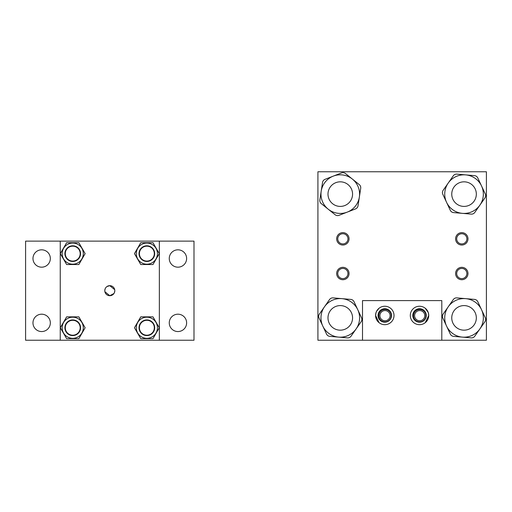 <?xml version="1.0" encoding="UTF-8"?>
<svg xmlns="http://www.w3.org/2000/svg" width="512" height="512" viewBox="0 0 512 512"><rect width="100%" height="100%" fill="white"/><g stroke="black" fill="none" stroke-linecap="round" stroke-linejoin="round"><path stroke-width="0.77" d="M104.883 291.686L109.798 295.706L113.965 293.485M114.419 292.64L114.816 290.688A5.018 5.018 0 0 0 109.798 285.67A5.018 5.018 0 0 0 104.781 290.688A5.018 5.018 0 0 0 109.798 295.706A5.018 5.018 0 0 0 114.816 290.688M114.714 289.683L109.798 285.67L106.982 286.534M106.246 287.149L105.638 287.885M105.178 288.736L104.781 290.688M60.25 241.133L159.354 241.133L159.354 340.237L25.6 340.237L25.6 241.133L60.25 241.133L60.25 340.237M50.336 322.874A8.685 8.685 0 0 1 41.658 331.558A8.685 8.685 0 0 1 32.973 322.874A8.685 8.685 0 0 1 41.658 314.195A8.685 8.685 0 0 1 50.336 322.874M186.624 322.874A8.685 8.685 0 0 1 177.946 331.558A8.685 8.685 0 0 1 169.261 322.874A8.685 8.685 0 0 1 177.946 314.195A8.685 8.685 0 0 1 186.624 322.874M186.624 258.496A8.685 8.685 0 0 1 177.946 267.181A8.685 8.685 0 0 1 169.261 258.496A8.685 8.685 0 0 1 177.946 249.818A8.685 8.685 0 0 1 186.624 258.496M50.336 258.496A8.685 8.685 0 0 1 41.658 267.181A8.685 8.685 0 0 1 32.973 258.496A8.685 8.685 0 0 1 41.658 249.818A8.685 8.685 0 0 1 50.336 258.496M159.354 241.133L193.997 241.133L193.997 340.237L159.354 340.237M83.296 253.619A10.566 10.566 0 0 0 72.736 243.059A10.566 10.566 0 0 0 62.17 253.619A10.566 10.566 0 0 0 72.736 264.186A10.566 10.566 0 0 0 83.296 253.619M64.902 253.619A7.827 7.827 0 0 0 72.736 261.453A7.827 7.827 0 0 0 80.563 253.619A7.827 7.827 0 0 0 72.736 245.792A7.827 7.827 0 0 0 64.902 253.619M78.842 264.525L66.63 264.525L60.333 253.619L66.63 242.72L78.842 242.72L85.133 253.619L78.842 264.525M83.296 327.75A10.566 10.566 0 0 0 72.736 317.19A10.566 10.566 0 0 0 62.17 327.75A10.566 10.566 0 0 0 72.736 338.317A10.566 10.566 0 0 0 83.296 327.75M64.902 327.75A7.827 7.827 0 0 0 72.736 335.584A7.827 7.827 0 0 0 80.563 327.75A7.827 7.827 0 0 0 72.736 319.923A7.827 7.827 0 0 0 64.902 327.75M78.842 338.656L66.63 338.656L60.333 327.75L66.63 316.851L78.842 316.851L85.133 327.75L78.842 338.656M157.427 327.75A10.566 10.566 0 0 0 146.867 317.19A10.566 10.566 0 0 0 136.301 327.75A10.566 10.566 0 0 0 146.867 338.317A10.566 10.566 0 0 0 157.427 327.75M139.034 327.75A7.827 7.827 0 0 0 146.867 335.584A7.827 7.827 0 0 0 154.694 327.75A7.827 7.827 0 0 0 146.867 319.923A7.827 7.827 0 0 0 139.034 327.75M152.973 338.656L140.762 338.656L134.464 327.75L140.762 316.851L152.973 316.851L159.264 327.75L152.973 338.656M157.427 253.619A10.566 10.566 0 0 0 146.867 243.059A10.566 10.566 0 0 0 136.301 253.619A10.566 10.566 0 0 0 146.867 264.186A10.566 10.566 0 0 0 157.427 253.619M139.034 253.619A7.827 7.827 0 0 0 146.867 261.453A7.827 7.827 0 0 0 154.694 253.619A7.827 7.827 0 0 0 146.867 245.792A7.827 7.827 0 0 0 139.034 253.619M152.973 264.525L140.762 264.525L134.464 253.619L140.762 242.72L152.973 242.72L159.264 253.619L152.973 264.525M148.378 260.922A7.45 7.45 0 0 0 154.163 252.109A7.45 7.45 0 0 0 145.35 246.323A7.45 7.45 0 0 0 139.565 255.136A7.45 7.45 0 0 0 148.378 260.922M80.186 253.619A7.45 7.45 0 0 0 72.736 246.17A7.45 7.45 0 0 0 65.28 253.619A7.45 7.45 0 0 0 72.736 261.075A7.45 7.45 0 0 0 80.186 253.619M154.317 327.75A7.45 7.45 0 0 0 146.867 320.301A7.45 7.45 0 0 0 139.411 327.75A7.45 7.45 0 0 0 146.867 335.206A7.45 7.45 0 0 0 154.317 327.75M71.027 320.499A7.45 7.45 0 0 0 65.478 329.459A7.45 7.45 0 0 0 74.445 335.008A7.45 7.45 0 0 0 79.987 326.042A7.45 7.45 0 0 0 71.027 320.499M384.998 310.566A5.094 5.094 0 0 0 379.904 315.661A5.094 5.094 0 0 0 384.998 320.755A5.094 5.094 0 0 0 390.093 315.661A5.094 5.094 0 0 0 384.998 310.566M384.998 309.466A6.195 6.195 0 0 0 378.81 315.661A6.195 6.195 0 0 0 384.998 321.856A6.195 6.195 0 0 0 391.194 315.661A6.195 6.195 0 0 0 384.998 309.466M419.686 310.566A5.094 5.094 0 0 0 414.592 315.661A5.094 5.094 0 0 0 419.686 320.755A5.094 5.094 0 0 0 424.781 315.661A5.094 5.094 0 0 0 419.686 310.566M419.686 309.466A6.195 6.195 0 0 0 413.491 315.661A6.195 6.195 0 0 0 419.686 321.856A6.195 6.195 0 0 0 425.882 315.661A6.195 6.195 0 0 0 419.686 309.466M461.786 268.429A5.094 5.094 0 0 0 456.691 273.523A5.094 5.094 0 0 0 461.786 278.618A5.094 5.094 0 0 0 466.88 273.523A5.094 5.094 0 0 0 461.786 268.429M461.786 267.328A6.195 6.195 0 0 0 455.597 273.523A6.195 6.195 0 0 0 461.786 279.718A6.195 6.195 0 0 0 467.981 273.523A6.195 6.195 0 0 0 461.786 267.328M461.786 233.741A5.094 5.094 0 0 0 456.691 238.835A5.094 5.094 0 0 0 461.786 243.93A5.094 5.094 0 0 0 466.88 238.835A5.094 5.094 0 0 0 461.786 233.741M461.786 232.64A6.195 6.195 0 0 0 455.597 238.835A6.195 6.195 0 0 0 461.786 245.03A6.195 6.195 0 0 0 467.981 238.835A6.195 6.195 0 0 0 461.786 232.64M342.861 268.429A5.094 5.094 0 0 0 337.766 273.523A5.094 5.094 0 0 0 342.861 278.618A5.094 5.094 0 0 0 347.955 273.523A5.094 5.094 0 0 0 342.861 268.429M342.861 267.328A6.195 6.195 0 0 0 336.666 273.523A6.195 6.195 0 0 0 342.861 279.718A6.195 6.195 0 0 0 349.056 273.523A6.195 6.195 0 0 0 342.861 267.328M342.861 233.741A5.094 5.094 0 0 0 337.766 238.835A5.094 5.094 0 0 0 342.861 243.93A5.094 5.094 0 0 0 347.955 238.835A5.094 5.094 0 0 0 342.861 233.741M342.861 232.64A6.195 6.195 0 0 0 336.666 238.835A6.195 6.195 0 0 0 342.861 245.03A6.195 6.195 0 0 0 349.056 238.835A6.195 6.195 0 0 0 342.861 232.64M486.4 340.237L486.4 171.763L317.92 171.763L317.92 340.237L486.4 340.237M338.618 337.114A19.309 19.309 0 0 0 359.514 319.546A19.309 19.309 0 0 0 341.946 298.65L350.765 299.411A3.962 3.962 0 0 1 354.016 301.683L361.517 317.728A3.962 3.962 0 0 1 361.178 321.677L351.034 336.198A3.962 3.962 0 0 1 347.437 337.882L329.792 336.352A3.962 3.962 0 0 1 326.541 334.08L319.04 318.035A3.962 3.962 0 0 1 319.379 314.086L329.53 299.565A3.962 3.962 0 0 1 333.12 297.882L341.946 298.65A19.309 19.309 0 0 0 321.043 316.218A19.309 19.309 0 0 0 338.618 337.114M462.381 213.35A19.309 19.309 0 0 0 483.277 195.782A19.309 19.309 0 0 0 465.709 174.886L474.528 175.648A3.962 3.962 0 0 1 477.779 177.92L485.28 193.965A3.962 3.962 0 0 1 484.941 197.914L474.79 212.435A3.962 3.962 0 0 1 471.2 214.118L453.555 212.589A3.962 3.962 0 0 1 450.304 210.317L442.803 194.272A3.962 3.962 0 0 1 443.142 190.323L453.293 175.802A3.962 3.962 0 0 1 456.883 174.118L465.709 174.886A19.309 19.309 0 0 0 444.806 192.454A19.309 19.309 0 0 0 462.381 213.35M462.381 337.114A19.309 19.309 0 0 0 483.277 319.546A19.309 19.309 0 0 0 465.709 298.65L474.528 299.411A3.962 3.962 0 0 1 477.779 301.683L485.28 317.728A3.962 3.962 0 0 1 484.941 321.677L474.79 336.198A3.962 3.962 0 0 1 471.2 337.882L453.555 336.352A3.962 3.962 0 0 1 450.304 334.08L442.803 318.035A3.962 3.962 0 0 1 443.142 314.086L453.293 299.565A3.962 3.962 0 0 1 456.883 297.882L465.709 298.65A19.309 19.309 0 0 0 444.806 316.218A19.309 19.309 0 0 0 462.381 337.114M347.283 212.109A19.309 19.309 0 0 0 358.272 187.117A19.309 19.309 0 0 0 333.274 176.128L341.53 172.915A3.962 3.962 0 0 1 345.446 173.517L359.264 184.595A3.962 3.962 0 0 1 360.704 188.294L358.016 205.805A3.962 3.962 0 0 1 355.539 208.896L339.034 215.322A3.962 3.962 0 0 1 335.11 214.72L321.293 203.642A3.962 3.962 0 0 1 319.853 199.942L322.541 182.438A3.962 3.962 0 0 1 325.018 179.341L333.274 176.128A19.309 19.309 0 0 0 322.291 201.126A19.309 19.309 0 0 0 347.283 212.109M428.627 316.883L428.742 315.462L425.235 322.701M425.376 322.579L426.432 321.562M426.701 321.248L427.475 320.122M427.789 319.539L428.301 318.272M428.742 315.462A9.216 9.216 0 0 0 419.526 306.246A9.216 9.216 0 0 0 410.304 315.462A9.216 9.216 0 0 0 419.526 324.678A9.216 9.216 0 0 0 428.742 315.462L428.307 312.659L425.235 308.224M427.123 310.246L426.701 309.677M425.83 308.742L425.382 308.346M376.013 312.672L375.578 315.462A9.216 9.216 0 0 0 384.8 324.678A9.216 9.216 0 0 0 394.016 315.462A9.216 9.216 0 0 0 384.8 306.246A9.216 9.216 0 0 0 375.578 315.462L379.053 322.669M375.693 316.89L376.019 318.266M377.197 320.678L377.626 321.248M378.509 322.202L378.938 322.573M378.061 315.462A6.739 6.739 0 0 0 384.8 322.202A6.739 6.739 0 0 0 391.539 315.462A6.739 6.739 0 0 0 384.8 308.723A6.739 6.739 0 0 0 378.061 315.462M412.787 315.462A6.739 6.739 0 0 0 419.526 322.202A6.739 6.739 0 0 0 426.266 315.462A6.739 6.739 0 0 0 419.526 308.723A6.739 6.739 0 0 0 412.787 315.462M362.515 340.237L362.515 300.595L441.805 300.595L441.805 340.237M376.525 311.398L379.091 308.224L377.888 309.363M377.626 309.677L376.845 310.803M376.531 311.386L376.019 312.659M337.478 305.914A12.288 12.288 0 0 0 328.314 320.678A12.288 12.288 0 0 0 343.078 329.85A12.288 12.288 0 0 0 352.243 315.085A12.288 12.288 0 0 0 337.478 305.914M328.365 197.126A12.288 12.288 0 0 0 343.29 206.035A12.288 12.288 0 0 0 352.192 191.11A12.288 12.288 0 0 0 337.267 182.202A12.288 12.288 0 0 0 328.365 197.126M459.782 329.408A12.288 12.288 0 0 0 475.571 322.138A12.288 12.288 0 0 0 468.301 306.355A12.288 12.288 0 0 0 452.512 313.626A12.288 12.288 0 0 0 459.782 329.408M472.838 202.701A12.288 12.288 0 0 0 472.627 185.325A12.288 12.288 0 0 0 455.245 185.536A12.288 12.288 0 0 0 455.462 202.912A12.288 12.288 0 0 0 472.838 202.701"/></g></svg>
